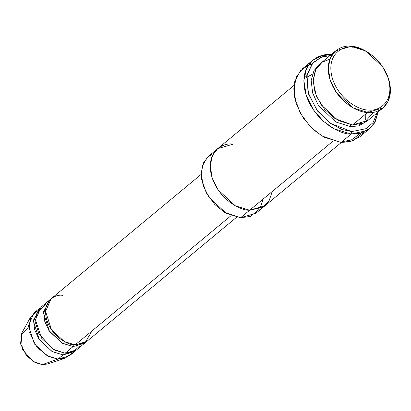 <?xml version="1.0" encoding="UTF-8"?>
<svg xmlns="http://www.w3.org/2000/svg" width="411" height="411" viewBox="0 0 411 411"><rect width="100%" height="100%" fill="white"/><g stroke="black" fill="none" stroke-linecap="round" stroke-linejoin="round"><path stroke-width="0.62" d="M331.24 54.807C320.313 52.474 298.335 62.616 305.209 91.915C313.069 121.286 341.027 134.931 351.148 134.078L351.744 131.592L330.141 123.264L317.59 111.14L308.527 94.027L306.729 76.549L311.995 63.813L320.832 57.319L330.018 55.552M331.61 55.567L322.358 56.769L313.1 62.549L307.027 74.761L308.019 92.331L316.794 110.076L329.545 122.838L341.88 129.455L351.744 131.592L351.148 134.078L366.951 130.58L374.164 123.536L378.259 111.879L375.14 121.887L369.592 128.7L360.195 133.364L351.148 134.078L341.063 142.437L351.148 134.078L333.963 128.741L323.431 121.266L313.382 109.794L306.2 95.326L303.868 80.515L306.596 68.293L312.802 60.186L302.717 68.545L296.511 76.651L293.783 88.874L296.11 103.685L303.297 118.152L313.346 129.624L323.878 137.099L341.063 142.437L321.962 136L310.392 126.809L300.148 112.994L294.358 96.626L294.759 81.573L300.297 70.877L308.378 65.118L311.898 63.936M233.058 144.174L217.691 148.654L208.613 156.175L203.445 162.931L201.174 173.113L203.111 185.459L209.101 197.511L226.25 213.299L240.574 217.748L224.514 212.302L214.804 204.508L206.271 192.826L201.57 179.073L202.114 166.547L206.918 157.773L213.756 153.144M368.235 109.937C360.221 110.616 338.094 99.811 331.872 76.559C326.426 53.363 343.827 45.338 352.474 47.188L351.051 46.371C341.947 44.424 323.632 52.875 329.36 77.289C335.91 101.764 359.204 113.138 367.645 112.424L368.235 109.937C376.887 111.787 394.288 103.757 388.842 80.561C382.62 57.314 360.493 46.51 352.474 47.188C343.827 45.338 326.426 53.363 331.872 76.559C338.094 99.811 360.221 110.616 368.235 109.937L367.645 112.424L353.321 107.975L336.172 92.187L330.187 80.135L328.245 67.789L330.516 57.607L335.684 50.851L351.051 46.371L365.374 50.82L382.523 66.608L388.508 78.66L390.45 91.006L388.179 101.193L383.011 107.944L367.645 112.424L352.515 124.965L367.645 112.424C376.748 114.371 395.063 105.92 389.335 81.506C382.785 57.031 359.491 45.657 351.051 46.371L352.474 47.188C360.493 46.51 382.62 57.314 388.842 80.561C394.288 103.757 376.887 111.787 368.235 109.937M335.684 50.851L320.559 63.392L315.386 70.142L313.12 80.33L315.057 92.67L321.042 104.728L338.191 120.515L352.515 124.965L335.068 118.635L324.695 109.48L316.347 96.117L313.11 81.419L315.756 69.402L322.224 62.159L329.843 59.199M373.722 112.136L363.884 123.017L352.515 124.965L367.881 120.485L383.011 107.944M350.65 124.769L350.501 126.634L358.572 125.905L366.843 121.281L358.572 125.905L350.501 126.634L335.818 121.99L318.397 105.447L312.627 93.004L311.173 80.541L313.999 70.584L319.578 64.26L313.999 70.584L311.173 80.541L312.627 93.004L318.397 105.447L335.818 121.99L350.501 126.634L350.65 124.769M39.05 308.759L34.005 312.941L28.426 325.646L34.37 343.94L47.234 355.787L57.977 359.122L63.017 354.945L52.274 351.605L39.415 339.763L33.466 321.464L39.05 308.759L40.098 307.973L33.553 320.005L34.514 329.375L38.783 338.808L51.914 351.405L63.017 354.945L75.511 350.696L74.54 351.58L63.017 354.945L63.181 353.059L63.017 354.945L57.977 359.122L48.57 356.476L36.923 347.295L28.97 331.492L30.594 317.097L36.774 311.148M30.594 317.097L21.762 333.115L20.55 343.909L26.515 355.762L35.248 362.646L42.302 364.629L57.977 359.122L42.302 364.629L32.849 361.305L22.415 349.437L21.131 334.456L28.477 327.875M79.955 345.795L72.752 352.165L65.036 353.27L52.721 349.016L38.911 333.819L35.649 323.287L36.471 313.953L45.739 304.515M92.085 330.85L85.051 342.692L75.121 344.911C68.791 345.446 51.318 336.917 46.407 318.561C42.107 300.246 55.845 293.911 62.678 295.37M73.266 344.701L73.101 346.586L62.359 343.247L49.5 331.405L43.551 313.105L49.135 300.4L50.183 299.614L43.638 311.646L44.599 321.017L48.868 330.449L61.999 343.046L73.101 346.586L65.036 353.27L73.101 346.586L73.266 344.701M312.802 60.186L322.024 55.562L330.937 54.791M304.078 77.432L307.063 74.597M294.045 85.365L217.691 148.654L212.518 155.404L210.247 165.592L212.189 177.932L218.174 189.99L235.323 205.777L249.647 210.227L240.574 217.748L333.182 140.994L249.647 210.227L265.013 205.747L249.647 210.227C241.211 210.941 217.917 199.566 211.367 175.091C205.634 150.673 223.949 142.227 233.058 144.169M201.169 174.387L51.149 298.73L45.57 311.435L51.514 329.73L64.378 341.577L75.121 344.911L231.157 215.58L75.121 344.911L86.644 341.551L236.659 217.208M49.135 300.4L41.064 307.089L35.485 319.794L41.429 338.094L54.293 349.936L65.036 353.27L76.559 349.91L84.63 343.221L73.101 346.586M85.596 342.337L84.63 343.221M272.267 191.48L268.912 201.318L262.891 207.267L249.647 210.227M263.189 199.006L259.87 208.778L250.443 216.438L240.574 217.748L255.935 213.268L341.371 142.458M351.744 131.592L366.196 128.643L372.988 122.663L377.339 112.645L372.988 122.663L366.196 128.643L351.744 131.592M363.925 132.131L352.71 140.937L341.063 142.437L350.11 141.723L359.502 137.058L369.592 128.7M368.302 112.465L368.009 109.922M360.406 133.313L351.354 139.971L341.957 141.697L351.354 139.971L360.406 133.313M358.731 125.858L359.332 124.533M51.832 361.279L42.302 364.629L47.404 364.048L64.784 358.346L57.977 359.122L69.5 355.762L74.54 351.58M71.776 353.373L64.784 358.346M365.672 119.904L365.816 113.939M76.867 346.488L77.736 344.927M306.611 77.355L312.417 74.206"/></g></svg>

